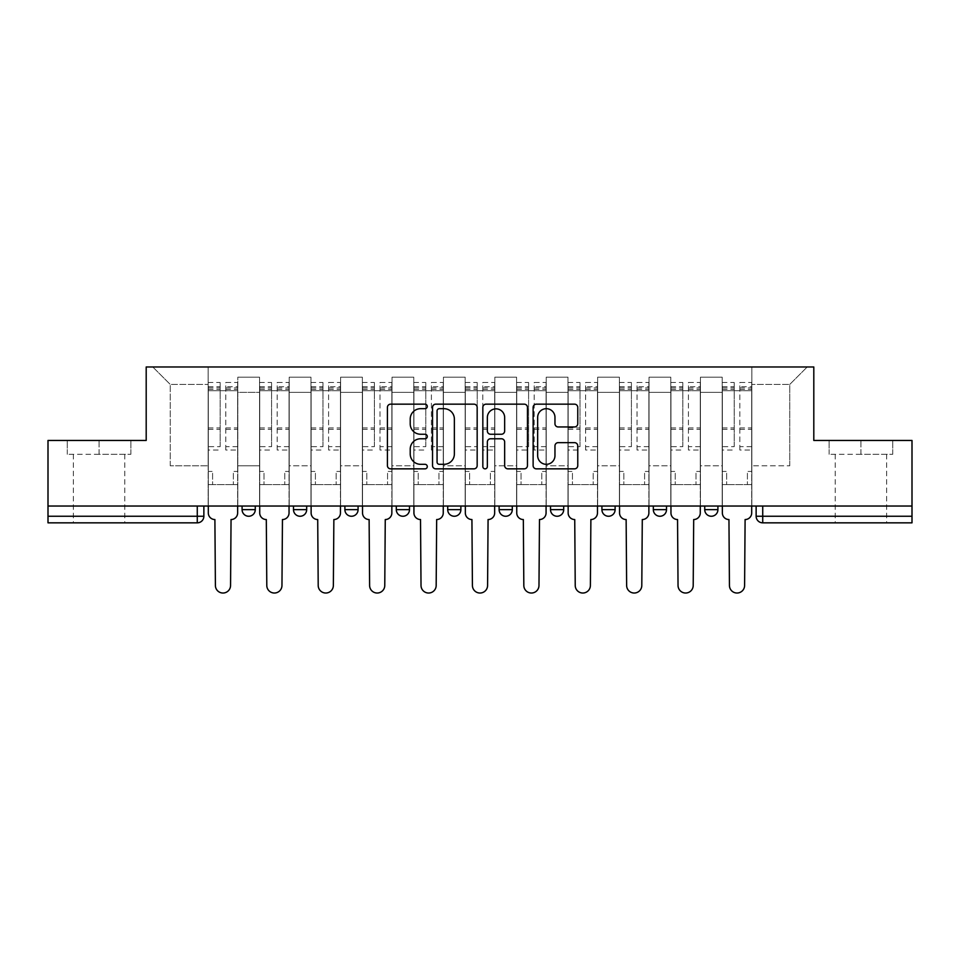 <?xml version="1.0" encoding="UTF-8"?>
<svg xmlns="http://www.w3.org/2000/svg" width="960" height="960" viewBox="0 0 960 960"><rect width="100%" height="100%" fill="white"/><g stroke="black" fill="none" stroke-linecap="round" stroke-linejoin="round"><path stroke-width="0.72" stroke-dasharray="4.8 3.6" d="M427.284 406.428A2.268 2.268 0 0 0 425.016 404.16L390.648 404.16A3.24 3.24 0 0 0 387.408 407.388L387.408 465.612A3.24 3.24 0 0 0 390.648 468.852L425.016 468.852A2.268 2.268 0 0 0 427.284 466.584A2.268 2.268 0 0 0 425.016 464.316L420.564 464.316A10.356 10.356 0 0 1 410.22 453.972L410.22 449.112A10.356 10.356 0 0 1 420.564 438.768L425.016 438.768A2.268 2.268 0 0 0 427.284 436.5A2.268 2.268 0 0 0 425.016 434.244L420.564 434.244A10.356 10.356 0 0 1 410.22 423.888L410.22 419.04A10.356 10.356 0 0 1 420.564 408.684L425.016 408.684A2.268 2.268 0 0 0 427.284 406.428M704.736 506.028L717.912 506.028L704.736 506.028L704.736 509.652A6.588 6.588 0 0 0 711.324 516.252A6.588 6.588 0 0 0 717.912 509.652L704.736 509.652M666.504 506.028L653.328 506.028L666.504 506.028L666.504 509.652A6.588 6.588 0 0 1 659.916 516.252A6.588 6.588 0 0 1 653.328 509.652L666.504 509.652M601.92 506.028L615.108 506.028L601.92 506.028L601.92 509.652A6.588 6.588 0 0 0 608.508 516.252A6.588 6.588 0 0 0 615.108 509.652L601.92 509.652M550.512 506.028L563.7 506.028L550.512 506.028M499.116 506.028L512.292 506.028L499.116 506.028M447.708 506.028L460.884 506.028L447.708 506.028L447.708 509.652L460.884 509.652M409.488 506.028L396.3 506.028L409.488 506.028L409.488 509.652A6.588 6.588 0 0 1 402.888 516.252A6.588 6.588 0 0 1 396.3 509.652L409.488 509.652M344.892 506.028L358.08 506.028L358.08 509.652L344.892 509.652L344.892 506.028L358.08 506.028M293.496 506.028L306.672 506.028L293.496 506.028L293.496 509.652L306.672 509.652A6.588 6.588 0 0 1 300.084 516.252M242.088 506.028L255.264 506.028L242.088 506.028L242.088 509.652L255.264 509.652A6.588 6.588 0 0 1 248.676 516.252M99.072 522.84L73.368 522.84L99.072 522.84M99.072 454.296L67.272 454.296L130.872 454.296L99.072 454.296L99.072 440.46L130.872 440.46L67.272 440.46L99.072 440.46L99.072 454.296M860.928 522.84L835.224 522.84L860.928 522.84M860.928 454.296L829.128 454.296L892.728 454.296L860.928 454.296L860.928 440.46L892.728 440.46L829.128 440.46L860.928 440.46L860.928 454.296M912 506.028L48 506.028L48 440.46L146.196 440.46L146.196 366.972L813.804 366.972L813.804 440.46L912 440.46L912 516.252L756.132 516.252A6.588 6.588 0 0 0 762.732 522.84L912 522.84L912 516.252M48 506.028L197.268 506.028L48 506.028L48 522.84L197.268 522.84L197.268 516.252L48 516.252M237.804 392.352L237.804 465.828L237.804 392.352L259.548 392.352L259.548 377.184L259.548 465.828L259.548 392.352L237.804 392.352M237.804 506.028L237.804 377.184L259.548 377.184L237.804 377.184L237.804 506.028L237.804 484.608L208.152 484.608L237.804 484.608L237.804 506.028L208.152 506.028L208.152 366.972L751.848 366.972L152.784 366.972L208.152 366.972L208.152 465.828L208.152 384.444L170.256 384.444L208.152 384.444L208.152 366.972L208.152 506.028L208.152 484.608L208.152 506.028L237.804 506.028M259.548 506.028L259.548 377.184L237.804 377.184L259.548 377.184L259.548 506.028L259.548 484.608L289.212 484.608L259.548 484.608L259.548 506.028L289.212 506.028L289.212 377.184L289.212 392.352L289.212 377.184L310.956 377.184L310.956 392.352L310.956 377.184L289.212 377.184L289.212 506.028L289.212 484.608L289.212 506.028L259.548 506.028M289.212 465.828L289.212 392.352L289.212 465.828L310.956 465.828L310.956 392.352L310.956 465.828L289.212 465.828M310.956 506.028L310.956 377.184L289.212 377.184L310.956 377.184L310.956 506.028L310.956 484.608L340.608 484.608L310.956 484.608L310.956 506.028L340.608 506.028L340.608 377.184L340.608 392.352L340.608 377.184L362.364 377.184L362.364 392.352L362.364 377.184L340.608 377.184L340.608 506.028L340.608 484.608L340.608 506.028L310.956 506.028M340.608 465.828L340.608 392.352L340.608 465.828L362.364 465.828L362.364 392.352L362.364 465.828L340.608 465.828M362.364 506.028L362.364 377.184L340.608 377.184L362.364 377.184L362.364 506.028L362.364 484.608L392.016 484.608L362.364 484.608L362.364 506.028L392.016 506.028L392.016 377.184L392.016 392.352L392.016 377.184L413.772 377.184L413.772 392.352L413.772 377.184L392.016 377.184L392.016 506.028L392.016 484.608L392.016 506.028L362.364 506.028M392.016 465.828L392.016 392.352L392.016 465.828L413.772 465.828L413.772 392.352L413.772 465.828L392.016 465.828M413.772 506.028L413.772 377.184L392.016 377.184L413.772 377.184L413.772 506.028L413.772 484.608L443.424 484.608L413.772 484.608L413.772 506.028L443.424 506.028L443.424 377.184L443.424 392.352L443.424 377.184L465.168 377.184L465.168 392.352L465.168 377.184L443.424 377.184L443.424 506.028L443.424 484.608L443.424 506.028L413.772 506.028M443.424 465.828L443.424 392.352L443.424 465.828L465.168 465.828L465.168 392.352L465.168 465.828L443.424 465.828M465.168 506.028L465.168 377.184L443.424 377.184L465.168 377.184L465.168 506.028L465.168 484.608L494.832 484.608L465.168 484.608L465.168 506.028L494.832 506.028L494.832 377.184L494.832 392.352L494.832 377.184L516.576 377.184L516.576 392.352L516.576 377.184L494.832 377.184L494.832 506.028L494.832 484.608L494.832 506.028L465.168 506.028M494.832 465.828L494.832 392.352L494.832 465.828L516.576 465.828L516.576 392.352L516.576 465.828L494.832 465.828M516.576 506.028L516.576 377.184L494.832 377.184L516.576 377.184L516.576 506.028L516.576 484.608L546.228 484.608L516.576 484.608L516.576 506.028L546.228 506.028L546.228 377.184L546.228 392.352L546.228 377.184L567.984 377.184L567.984 392.352L567.984 377.184L546.228 377.184L546.228 506.028L546.228 484.608L546.228 506.028L516.576 506.028M546.228 465.828L546.228 392.352L546.228 465.828L567.984 465.828L567.984 392.352L567.984 465.828L546.228 465.828M567.984 506.028L567.984 377.184L546.228 377.184L567.984 377.184L567.984 506.028L567.984 484.608L597.636 484.608L567.984 484.608L567.984 506.028L597.636 506.028L597.636 377.184L597.636 392.352L597.636 377.184L619.392 377.184L619.392 392.352L619.392 377.184L597.636 377.184L597.636 506.028L597.636 484.608L597.636 506.028L567.984 506.028M597.636 465.828L597.636 392.352L597.636 465.828L619.392 465.828L619.392 392.352L619.392 465.828L597.636 465.828M619.392 506.028L619.392 377.184L597.636 377.184L619.392 377.184L619.392 506.028L619.392 484.608L649.044 484.608L619.392 484.608L619.392 506.028L649.044 506.028L649.044 377.184L649.044 392.352L649.044 377.184L670.788 377.184L670.788 392.352L670.788 377.184L649.044 377.184L649.044 506.028L649.044 484.608L649.044 506.028L619.392 506.028M649.044 465.828L649.044 392.352L649.044 465.828L670.788 465.828L670.788 392.352L670.788 465.828L649.044 465.828M670.788 506.028L670.788 377.184L649.044 377.184L670.788 377.184L670.788 506.028L670.788 484.608L700.452 484.608L670.788 484.608L670.788 506.028L700.452 506.028L700.452 377.184L700.452 392.352L700.452 377.184L722.196 377.184L722.196 392.352L722.196 377.184L700.452 377.184L700.452 506.028L700.452 484.608L700.452 506.028L670.788 506.028M700.452 465.828L700.452 392.352L700.452 465.828L722.196 465.828L722.196 392.352L722.196 465.828L700.452 465.828M722.196 506.028L722.196 377.184L700.452 377.184L722.196 377.184L722.196 506.028L722.196 484.608L751.848 484.608L722.196 484.608L722.196 506.028L751.848 506.028L751.848 366.972L807.216 366.972L751.848 366.972L751.848 384.444L789.744 384.444L751.848 384.444L751.848 465.828L751.848 366.972L751.848 506.028L722.196 506.028L751.848 506.028L751.848 484.608L751.848 506.028L722.196 506.028M237.804 465.828L259.548 465.828L237.804 465.828M170.256 465.828L170.256 384.444L170.256 465.828L208.152 465.828L170.256 465.828M789.744 465.828L789.744 384.444L807.216 366.972L789.744 384.444L789.744 465.828L751.848 465.828L789.744 465.828M762.732 506.028L756.132 506.028L762.732 506.028L762.732 522.84M197.268 506.028L203.868 506.028L197.268 506.028L197.268 516.252L203.868 516.252M512.292 509.652L499.116 509.652A6.588 6.588 0 0 0 505.704 516.252M563.7 509.652A6.588 6.588 0 0 1 557.112 516.252A6.588 6.588 0 0 1 550.512 509.652L563.7 509.652M152.784 366.972L170.256 384.444L152.784 366.972M130.872 454.296L130.872 440.46L130.872 454.296M67.272 454.296L67.272 440.46L67.272 454.296M892.728 454.296L892.728 440.46L892.728 454.296M829.128 454.296L829.128 440.46L829.128 454.296M477.168 465.612L477.168 407.388A3.24 3.24 0 0 0 473.94 404.16L435.768 404.16A3.24 3.24 0 0 0 432.54 407.388L432.54 465.612A3.24 3.24 0 0 0 435.768 468.852L473.94 468.852A3.24 3.24 0 0 0 477.168 465.612M439.332 408.684A2.268 2.268 0 0 0 437.064 410.952L437.064 462.06A2.268 2.268 0 0 0 439.332 464.316L444.012 464.316A10.356 10.356 0 0 0 454.368 453.972L454.368 419.04A10.356 10.356 0 0 0 444.012 408.684L439.332 408.684M486.06 404.16L524.232 404.16A3.24 3.24 0 0 1 527.46 407.388L527.46 465.612A3.24 3.24 0 0 1 524.232 468.852L507.9 468.852A3.24 3.24 0 0 1 504.66 465.612L504.66 442.008A3.24 3.24 0 0 0 501.432 438.768L490.596 438.768A3.24 3.24 0 0 0 487.356 442.008L487.356 466.584A2.268 2.268 0 0 1 485.1 468.852A2.268 2.268 0 0 1 482.832 466.584L482.832 407.388A3.24 3.24 0 0 1 486.06 404.16M504.66 417.504A8.652 8.652 0 0 0 496.008 408.852A8.652 8.652 0 0 0 487.356 417.504L487.356 431.004A3.24 3.24 0 0 0 490.596 434.244L501.432 434.244A3.24 3.24 0 0 0 504.66 431.004L504.66 417.504M558.192 426.96L574.524 426.96A3.24 3.24 0 0 0 577.764 423.732L577.764 407.388A3.24 3.24 0 0 0 574.524 404.16L536.364 404.16A3.24 3.24 0 0 0 533.124 407.388L533.124 465.612A3.24 3.24 0 0 0 536.364 468.852L574.524 468.852A3.24 3.24 0 0 0 577.764 465.612L577.764 445.884A3.24 3.24 0 0 0 574.524 442.644L558.192 442.644A3.24 3.24 0 0 0 554.964 445.884L554.964 455.664A8.652 8.652 0 0 1 546.312 464.316A8.652 8.652 0 0 1 537.66 455.664L537.66 417.336A8.652 8.652 0 0 1 546.312 408.684A8.652 8.652 0 0 1 554.964 417.336L554.964 423.732A3.24 3.24 0 0 0 558.192 426.96M231.048 519.54L230.556 585.444A7.584 7.584 0 0 1 222.972 593.028A7.584 7.584 0 0 1 215.4 585.444L214.896 519.54A6.588 6.588 0 0 1 208.308 512.952L208.308 386.748L208.308 446.664L220.176 446.664L220.176 386.748L220.176 390.696L237.636 390.696L237.636 386.748L237.636 450.012L237.636 382.464L237.636 512.952A6.588 6.588 0 0 1 231.048 519.54M237.636 506.028L237.636 484.608L233.352 484.608L237.636 484.608L237.636 471.432L233.352 471.432L233.352 484.608L233.352 471.432L237.636 471.432L237.636 390.696L225.78 390.696L225.78 386.748L237.636 386.748M208.308 506.028L208.308 471.432L212.592 471.432L212.592 484.608L208.308 484.608L212.592 484.608L212.592 471.432L208.308 471.432L208.308 390.696L225.78 390.696L225.78 382.464L237.636 382.464M237.636 446.664L225.78 446.664L225.78 386.748M225.78 446.664L225.78 450.012L237.636 450.012M225.78 450.012L225.78 382.464M220.176 446.664L220.176 382.464L220.176 390.696L208.308 390.696L208.308 382.464L220.176 382.464M208.308 446.664L208.308 450.012L220.176 450.012M208.308 450.012L208.308 382.464M282.456 519.54L281.964 585.444A7.584 7.584 0 0 1 274.38 593.028A7.584 7.584 0 0 1 266.796 585.444L266.304 519.54A6.588 6.588 0 0 1 259.716 512.952L259.716 386.748L259.716 446.664L271.584 446.664L271.584 386.748L271.584 390.696L289.044 390.696L289.044 386.748L289.044 450.012L289.044 382.464L289.044 512.952A6.588 6.588 0 0 1 282.456 519.54M289.044 506.028L289.044 484.608L284.76 484.608L289.044 484.608L289.044 471.432L284.76 471.432L284.76 484.608L284.76 471.432L289.044 471.432L289.044 390.696L277.176 390.696L277.176 386.748L289.044 386.748M259.716 506.028L259.716 471.432L264 471.432L264 484.608L259.716 484.608L264 484.608L264 471.432L259.716 471.432L259.716 390.696L277.176 390.696L277.176 382.464L289.044 382.464M289.044 446.664L277.176 446.664L277.176 386.748M277.176 446.664L277.176 450.012L289.044 450.012M277.176 450.012L277.176 382.464M271.584 446.664L271.584 382.464L271.584 390.696L259.716 390.696L259.716 382.464L271.584 382.464M259.716 446.664L259.716 450.012L271.584 450.012M259.716 450.012L259.716 382.464M333.864 519.54L333.36 585.444A7.584 7.584 0 0 1 325.788 593.028A7.584 7.584 0 0 1 318.204 585.444L317.712 519.54A6.588 6.588 0 0 1 311.124 512.952L311.124 386.748L311.124 446.664L322.98 446.664L322.98 386.748L322.98 390.696L340.452 390.696L340.452 386.748L340.452 450.012L340.452 382.464L340.452 512.952A6.588 6.588 0 0 1 333.864 519.54M340.452 506.028L340.452 484.608L336.168 484.608L340.452 484.608L340.452 471.432L336.168 471.432L336.168 484.608L336.168 471.432L340.452 471.432L340.452 390.696L328.584 390.696L328.584 386.748L340.452 386.748M311.124 506.028L311.124 471.432L315.408 471.432L315.408 484.608L311.124 484.608L315.408 484.608L315.408 471.432L311.124 471.432L311.124 390.696L328.584 390.696L328.584 382.464L340.452 382.464M340.452 446.664L328.584 446.664L328.584 386.748M328.584 446.664L328.584 450.012L340.452 450.012M328.584 450.012L328.584 382.464M322.98 446.664L322.98 382.464L322.98 390.696L311.124 390.696L311.124 382.464L322.98 382.464M311.124 446.664L311.124 450.012L322.98 450.012M311.124 450.012L311.124 382.464M385.26 519.54L384.768 585.444A7.584 7.584 0 0 1 377.184 593.028A7.584 7.584 0 0 1 369.612 585.444L369.12 519.54A6.588 6.588 0 0 1 362.532 512.952L362.532 386.748L362.532 446.664L374.388 446.664L374.388 386.748L374.388 390.696L391.848 390.696L391.848 386.748L391.848 450.012L391.848 382.464L391.848 512.952A6.588 6.588 0 0 1 385.26 519.54M391.848 506.028L391.848 484.608L387.564 484.608L391.848 484.608L391.848 471.432L387.564 471.432L387.564 484.608L387.564 471.432L391.848 471.432L391.848 390.696L379.992 390.696L379.992 386.748L391.848 386.748M362.532 506.028L362.532 471.432L366.816 471.432L366.816 484.608L362.532 484.608L366.816 484.608L366.816 471.432L362.532 471.432L362.532 390.696L379.992 390.696L379.992 382.464L391.848 382.464M391.848 446.664L379.992 446.664L379.992 386.748M379.992 446.664L379.992 450.012L391.848 450.012M379.992 450.012L379.992 382.464M374.388 446.664L374.388 382.464L374.388 390.696L362.532 390.696L362.532 382.464L374.388 382.464M362.532 446.664L362.532 450.012L374.388 450.012M362.532 450.012L362.532 382.464M436.668 519.54L436.176 585.444A7.584 7.584 0 0 1 428.592 593.028A7.584 7.584 0 0 1 421.02 585.444L420.516 519.54A6.588 6.588 0 0 1 413.928 512.952L413.928 386.748L413.928 446.664L425.796 446.664L425.796 386.748L425.796 390.696L443.256 390.696L443.256 386.748L443.256 450.012L443.256 382.464L443.256 512.952A6.588 6.588 0 0 1 436.668 519.54M443.256 506.028L443.256 484.608L438.972 484.608L443.256 484.608L443.256 471.432L438.972 471.432L438.972 484.608L438.972 471.432L443.256 471.432L443.256 390.696L431.4 390.696L431.4 386.748L443.256 386.748M413.928 506.028L413.928 471.432L418.212 471.432L418.212 484.608L413.928 484.608L418.212 484.608L418.212 471.432L413.928 471.432L413.928 390.696L431.4 390.696L431.4 382.464L443.256 382.464M443.256 446.664L431.4 446.664L431.4 386.748M431.4 446.664L431.4 450.012L443.256 450.012M431.4 450.012L431.4 382.464M425.796 446.664L425.796 382.464L425.796 390.696L413.928 390.696L413.928 382.464L425.796 382.464M413.928 446.664L413.928 450.012L425.796 450.012M413.928 450.012L413.928 382.464M488.076 519.54L487.584 585.444A7.584 7.584 0 0 1 480 593.028A7.584 7.584 0 0 1 472.416 585.444L471.924 519.54A6.588 6.588 0 0 1 465.336 512.952L465.336 386.748L465.336 446.664L477.204 446.664L477.204 386.748L477.204 390.696L494.664 390.696L494.664 386.748L494.664 450.012L494.664 382.464L494.664 512.952A6.588 6.588 0 0 1 488.076 519.54M494.664 506.028L494.664 484.608L490.38 484.608L494.664 484.608L494.664 471.432L490.38 471.432L490.38 484.608L490.38 471.432L494.664 471.432L494.664 390.696L482.796 390.696L482.796 386.748L494.664 386.748M465.336 506.028L465.336 471.432L469.62 471.432L469.62 484.608L465.336 484.608L469.62 484.608L469.62 471.432L465.336 471.432L465.336 390.696L482.796 390.696L482.796 382.464L494.664 382.464M494.664 446.664L482.796 446.664L482.796 386.748M482.796 446.664L482.796 450.012L494.664 450.012M482.796 450.012L482.796 382.464M477.204 446.664L477.204 382.464L477.204 390.696L465.336 390.696L465.336 382.464L477.204 382.464M465.336 446.664L465.336 450.012L477.204 450.012M465.336 450.012L465.336 382.464M539.484 519.54L538.98 585.444A7.584 7.584 0 0 1 531.408 593.028A7.584 7.584 0 0 1 523.824 585.444L523.332 519.54A6.588 6.588 0 0 1 516.744 512.952L516.744 386.748L516.744 446.664L528.6 446.664L528.6 386.748L528.6 390.696L546.072 390.696L546.072 386.748L546.072 450.012L546.072 382.464L546.072 512.952A6.588 6.588 0 0 1 539.484 519.54M546.072 506.028L546.072 484.608L541.788 484.608L546.072 484.608L546.072 471.432L541.788 471.432L541.788 484.608L541.788 471.432L546.072 471.432L546.072 390.696L534.204 390.696L534.204 386.748L546.072 386.748M516.744 506.028L516.744 471.432L521.028 471.432L521.028 484.608L516.744 484.608L521.028 484.608L521.028 471.432L516.744 471.432L516.744 390.696L534.204 390.696L534.204 382.464L546.072 382.464M546.072 446.664L534.204 446.664L534.204 386.748M534.204 446.664L534.204 450.012L546.072 450.012M534.204 450.012L534.204 382.464M528.6 446.664L528.6 382.464L528.6 390.696L516.744 390.696L516.744 382.464L528.6 382.464M516.744 446.664L516.744 450.012L528.6 450.012M516.744 450.012L516.744 382.464M590.88 519.54L590.388 585.444A7.584 7.584 0 0 1 582.816 593.028A7.584 7.584 0 0 1 575.232 585.444L574.74 519.54A6.588 6.588 0 0 1 568.152 512.952L568.152 386.748L568.152 446.664L580.008 446.664L580.008 386.748L580.008 390.696L597.468 390.696L597.468 386.748L597.468 450.012L597.468 382.464L597.468 512.952A6.588 6.588 0 0 1 590.88 519.54M597.468 506.028L597.468 484.608L593.184 484.608L597.468 484.608L597.468 471.432L593.184 471.432L593.184 484.608L593.184 471.432L597.468 471.432L597.468 390.696L585.612 390.696L585.612 386.748L597.468 386.748M568.152 506.028L568.152 471.432L572.436 471.432L572.436 484.608L568.152 484.608L572.436 484.608L572.436 471.432L568.152 471.432L568.152 390.696L585.612 390.696L585.612 382.464L597.468 382.464M597.468 446.664L585.612 446.664L585.612 386.748M585.612 446.664L585.612 450.012L597.468 450.012M585.612 450.012L585.612 382.464M580.008 446.664L580.008 382.464L580.008 390.696L568.152 390.696L568.152 382.464L580.008 382.464M568.152 446.664L568.152 450.012L580.008 450.012M568.152 450.012L568.152 382.464M642.288 519.54L641.796 585.444A7.584 7.584 0 0 1 634.212 593.028A7.584 7.584 0 0 1 626.64 585.444L626.136 519.54A6.588 6.588 0 0 1 619.548 512.952L619.548 386.748L619.548 446.664L631.416 446.664L631.416 386.748L631.416 390.696L648.876 390.696L648.876 386.748L648.876 450.012L648.876 382.464L648.876 512.952A6.588 6.588 0 0 1 642.288 519.54M648.876 506.028L648.876 484.608L644.592 484.608L648.876 484.608L648.876 471.432L644.592 471.432L644.592 484.608L644.592 471.432L648.876 471.432L648.876 390.696L637.02 390.696L637.02 386.748L648.876 386.748M619.548 506.028L619.548 471.432L623.832 471.432L623.832 484.608L619.548 484.608L623.832 484.608L623.832 471.432L619.548 471.432L619.548 390.696L637.02 390.696L637.02 382.464L648.876 382.464M648.876 446.664L637.02 446.664L637.02 386.748M637.02 446.664L637.02 450.012L648.876 450.012M637.02 450.012L637.02 382.464M631.416 446.664L631.416 382.464L631.416 390.696L619.548 390.696L619.548 382.464L631.416 382.464M619.548 446.664L619.548 450.012L631.416 450.012M619.548 450.012L619.548 382.464M693.696 519.54L693.204 585.444A7.584 7.584 0 0 1 685.62 593.028A7.584 7.584 0 0 1 678.036 585.444L677.544 519.54A6.588 6.588 0 0 1 670.956 512.952L670.956 386.748L670.956 446.664L682.824 446.664L682.824 386.748L682.824 390.696L700.284 390.696L700.284 386.748L700.284 450.012L700.284 382.464L700.284 512.952A6.588 6.588 0 0 1 693.696 519.54M700.284 506.028L700.284 484.608L696 484.608L700.284 484.608L700.284 471.432L696 471.432L696 484.608L696 471.432L700.284 471.432L700.284 390.696L688.416 390.696L688.416 386.748L700.284 386.748M670.956 506.028L670.956 471.432L675.24 471.432L675.24 484.608L670.956 484.608L675.24 484.608L675.24 471.432L670.956 471.432L670.956 390.696L688.416 390.696L688.416 382.464L700.284 382.464M700.284 446.664L688.416 446.664L688.416 386.748M688.416 446.664L688.416 450.012L700.284 450.012M688.416 450.012L688.416 382.464M682.824 446.664L682.824 382.464L682.824 390.696L670.956 390.696L670.956 382.464L682.824 382.464M670.956 446.664L670.956 450.012L682.824 450.012M670.956 450.012L670.956 382.464M745.104 519.54L744.6 585.444A7.584 7.584 0 0 1 737.028 593.028A7.584 7.584 0 0 1 729.444 585.444L728.952 519.54A6.588 6.588 0 0 1 722.364 512.952L722.364 386.748L722.364 446.664L734.22 446.664L734.22 386.748L734.22 390.696L751.692 390.696L751.692 386.748L751.692 450.012L751.692 382.464L751.692 512.952A6.588 6.588 0 0 1 745.104 519.54M751.692 506.028L751.692 484.608L747.408 484.608L751.692 484.608L751.692 471.432L747.408 471.432L747.408 484.608L747.408 471.432L751.692 471.432L751.692 390.696L739.824 390.696L739.824 386.748L751.692 386.748M722.364 506.028L722.364 471.432L726.648 471.432L726.648 484.608L722.364 484.608L726.648 484.608L726.648 471.432L722.364 471.432L722.364 390.696L739.824 390.696L739.824 382.464L751.692 382.464M751.692 446.664L739.824 446.664L739.824 386.748M739.824 446.664L739.824 450.012L751.692 450.012M739.824 450.012L739.824 382.464M734.22 446.664L734.22 382.464L734.22 390.696L722.364 390.696L722.364 382.464L734.22 382.464M722.364 446.664L722.364 450.012L734.22 450.012M722.364 450.012L722.364 382.464M722.196 392.352L700.452 392.352L722.196 392.352M670.788 392.352L649.044 392.352L670.788 392.352M619.392 392.352L597.636 392.352L619.392 392.352M567.984 392.352L546.228 392.352L567.984 392.352M516.576 392.352L494.832 392.352L516.576 392.352M465.168 392.352L443.424 392.352L465.168 392.352M413.772 392.352L392.016 392.352L413.772 392.352M362.364 392.352L340.608 392.352L362.364 392.352M310.956 392.352L289.212 392.352L310.956 392.352M225.78 389.376L237.636 389.376M225.78 429.348L237.636 429.348M225.78 427.92L237.636 427.92M225.78 387.948L237.636 387.948M208.308 389.376L220.176 389.376M208.308 429.348L220.176 429.348M208.308 427.92L220.176 427.92M208.308 387.948L220.176 387.948M277.176 389.376L289.044 389.376M277.176 429.348L289.044 429.348M277.176 427.92L289.044 427.92M277.176 387.948L289.044 387.948M259.716 389.376L271.584 389.376M259.716 429.348L271.584 429.348M259.716 427.92L271.584 427.92M259.716 387.948L271.584 387.948M328.584 389.376L340.452 389.376M328.584 429.348L340.452 429.348M328.584 427.92L340.452 427.92M328.584 387.948L340.452 387.948M311.124 389.376L322.98 389.376M311.124 429.348L322.98 429.348M311.124 427.92L322.98 427.92M311.124 387.948L322.98 387.948M379.992 389.376L391.848 389.376M379.992 429.348L391.848 429.348M379.992 427.92L391.848 427.92M379.992 387.948L391.848 387.948M362.532 389.376L374.388 389.376M362.532 429.348L374.388 429.348M362.532 427.92L374.388 427.92M362.532 387.948L374.388 387.948M431.4 389.376L443.256 389.376M431.4 429.348L443.256 429.348M431.4 427.92L443.256 427.92M431.4 387.948L443.256 387.948M413.928 389.376L425.796 389.376M413.928 429.348L425.796 429.348M413.928 427.92L425.796 427.92M413.928 387.948L425.796 387.948M482.796 389.376L494.664 389.376M482.796 429.348L494.664 429.348M482.796 427.92L494.664 427.92M482.796 387.948L494.664 387.948M465.336 389.376L477.204 389.376M465.336 429.348L477.204 429.348M465.336 427.92L477.204 427.92M465.336 387.948L477.204 387.948M534.204 389.376L546.072 389.376M534.204 429.348L546.072 429.348M534.204 427.92L546.072 427.92M534.204 387.948L546.072 387.948M516.744 389.376L528.6 389.376M516.744 429.348L528.6 429.348M516.744 427.92L528.6 427.92M516.744 387.948L528.6 387.948M585.612 389.376L597.468 389.376M585.612 429.348L597.468 429.348M585.612 427.92L597.468 427.92M585.612 387.948L597.468 387.948M568.152 389.376L580.008 389.376M568.152 429.348L580.008 429.348M568.152 427.92L580.008 427.92M568.152 387.948L580.008 387.948M637.02 389.376L648.876 389.376M637.02 429.348L648.876 429.348M637.02 427.92L648.876 427.92M637.02 387.948L648.876 387.948M619.548 389.376L631.416 389.376M619.548 429.348L631.416 429.348M619.548 427.92L631.416 427.92M619.548 387.948L631.416 387.948M688.416 389.376L700.284 389.376M688.416 429.348L700.284 429.348M688.416 427.92L700.284 427.92M688.416 387.948L700.284 387.948M670.956 389.376L682.824 389.376M670.956 429.348L682.824 429.348M670.956 427.92L682.824 427.92M670.956 387.948L682.824 387.948M739.824 389.376L751.692 389.376M739.824 429.348L751.692 429.348M739.824 427.92L751.692 427.92M739.824 387.948L751.692 387.948M722.364 389.376L734.22 389.376M722.364 429.348L734.22 429.348M722.364 427.92L734.22 427.92M722.364 387.948L734.22 387.948M73.368 454.296L73.368 522.84M835.224 454.296L835.224 522.84M886.632 454.296L886.632 522.84M124.776 454.296L124.776 522.84M208.308 386.748L220.176 386.748M259.716 386.748L271.584 386.748M311.124 386.748L322.98 386.748M362.532 386.748L374.388 386.748M413.928 386.748L425.796 386.748M465.336 386.748L477.204 386.748M516.744 386.748L528.6 386.748M568.152 386.748L580.008 386.748M619.548 386.748L631.416 386.748M670.956 386.748L682.824 386.748M722.364 386.748L734.22 386.748"/><path stroke-width="1.44" d="M427.284 406.428A2.268 2.268 0 0 0 425.016 404.16L390.648 404.16A3.24 3.24 0 0 0 387.408 407.388L387.408 465.612A3.24 3.24 0 0 0 390.648 468.852L425.016 468.852A2.268 2.268 0 0 0 427.284 466.584A2.268 2.268 0 0 0 425.016 464.316L420.564 464.316A10.356 10.356 0 0 1 410.22 453.972L410.22 449.112A10.356 10.356 0 0 1 420.564 438.768L425.016 438.768A2.268 2.268 0 0 0 427.284 436.5A2.268 2.268 0 0 0 425.016 434.244L420.564 434.244A10.356 10.356 0 0 1 410.22 423.888L410.22 419.04A10.356 10.356 0 0 1 420.564 408.684L425.016 408.684A2.268 2.268 0 0 0 427.284 406.428M653.328 506.028L653.328 509.652L666.504 509.652A6.588 6.588 0 0 1 659.916 516.252A6.588 6.588 0 0 1 653.328 509.652L653.328 506.028M550.512 506.028L550.512 509.652L563.7 509.652A6.588 6.588 0 0 1 557.112 516.252A6.588 6.588 0 0 1 550.512 509.652L550.512 506.028M499.116 506.028L499.116 509.652L512.292 509.652A6.588 6.588 0 0 1 505.704 516.252A6.588 6.588 0 0 1 499.116 509.652L499.116 506.028M396.3 506.028L396.3 509.652L409.488 509.652A6.588 6.588 0 0 1 402.888 516.252A6.588 6.588 0 0 1 396.3 509.652L396.3 506.028M574.524 426.96A3.24 3.24 0 0 0 577.764 423.732L577.764 407.388A3.24 3.24 0 0 0 574.524 404.16L536.364 404.16A3.24 3.24 0 0 0 533.124 407.388L533.124 465.612A3.24 3.24 0 0 0 536.364 468.852L574.524 468.852A3.24 3.24 0 0 0 577.764 465.612L577.764 445.884A3.24 3.24 0 0 0 574.524 442.644L558.192 442.644A3.24 3.24 0 0 0 554.964 445.884L554.964 455.664A8.652 8.652 0 0 1 546.312 464.316A8.652 8.652 0 0 1 537.66 455.664L537.66 417.336A8.652 8.652 0 0 1 546.312 408.684A8.652 8.652 0 0 1 554.964 417.336L554.964 423.732A3.24 3.24 0 0 0 558.192 426.96L574.524 426.96M48 506.028L48 440.46L146.196 440.46L146.196 366.972L813.804 366.972L813.804 440.46L912 440.46L912 506.028L48 506.028L48 516.252L203.868 516.252L203.868 506.028L203.868 516.252A6.588 6.588 0 0 1 197.268 522.84L48 522.84L48 516.252M477.168 407.388A3.24 3.24 0 0 0 473.94 404.16L435.768 404.16A3.24 3.24 0 0 0 432.54 407.388L432.54 465.612A3.24 3.24 0 0 0 435.768 468.852L473.94 468.852A3.24 3.24 0 0 0 477.168 465.612L477.168 407.388M486.06 404.16L524.232 404.16A3.24 3.24 0 0 1 527.46 407.388L527.46 465.612A3.24 3.24 0 0 1 524.232 468.852L507.9 468.852A3.24 3.24 0 0 1 504.66 465.612L504.66 442.008A3.24 3.24 0 0 0 501.432 438.768L490.596 438.768A3.24 3.24 0 0 0 487.356 442.008L487.356 466.584A2.268 2.268 0 0 1 485.1 468.852A2.268 2.268 0 0 1 482.832 466.584L482.832 407.388A3.24 3.24 0 0 1 486.06 404.16M756.132 506.028L756.132 516.252L912 516.252L912 522.84L762.732 522.84A6.588 6.588 0 0 1 756.132 516.252L756.132 506.028M912 506.028L912 516.252M717.912 506.028L717.912 509.652A6.588 6.588 0 0 1 711.324 516.252A6.588 6.588 0 0 1 704.736 509.652L717.912 509.652L717.912 506.028M704.736 506.028L704.736 509.652M666.504 506.028L666.504 509.652M615.108 506.028L615.108 509.652A6.588 6.588 0 0 1 608.508 516.252A6.588 6.588 0 0 1 601.92 509.652L615.108 509.652L615.108 506.028M601.92 506.028L601.92 509.652M563.7 506.028L563.7 509.652L563.7 506.028M512.292 509.652L512.292 506.028L512.292 509.652A6.588 6.588 0 0 1 505.704 516.252M460.884 506.028L460.884 509.652A6.588 6.588 0 0 1 454.296 516.252A6.588 6.588 0 0 1 447.708 509.652A6.588 6.588 0 0 0 454.296 516.252A6.588 6.588 0 0 0 460.884 509.652L460.884 506.028M447.708 506.028L447.708 509.652L460.884 509.652M409.488 506.028L409.488 509.652M358.08 506.028L358.08 509.652A6.588 6.588 0 0 1 351.492 516.252A6.588 6.588 0 0 1 344.892 509.652A6.588 6.588 0 0 0 351.492 516.252A6.588 6.588 0 0 0 358.08 509.652L344.892 509.652L344.892 506.028M293.496 506.028L293.496 509.652L306.672 509.652L306.672 506.028L306.672 509.652A6.588 6.588 0 0 1 300.084 516.252A6.588 6.588 0 0 1 293.496 509.652A6.588 6.588 0 0 0 300.084 516.252M242.088 506.028L242.088 509.652L255.264 509.652L255.264 506.028L255.264 509.652A6.588 6.588 0 0 1 248.676 516.252A6.588 6.588 0 0 1 242.088 509.652A6.588 6.588 0 0 0 248.676 516.252M197.268 506.028L197.268 522.84A6.588 6.588 0 0 0 203.868 516.252M439.332 408.684A2.268 2.268 0 0 0 437.064 410.952L437.064 462.06A2.268 2.268 0 0 0 439.332 464.316L444.012 464.316A10.356 10.356 0 0 0 454.368 453.972L454.368 419.04A10.356 10.356 0 0 0 444.012 408.684L439.332 408.684M504.66 417.504A8.652 8.652 0 0 0 496.008 408.852A8.652 8.652 0 0 0 487.356 417.504L487.356 431.004A3.24 3.24 0 0 0 490.596 434.244L501.432 434.244A3.24 3.24 0 0 0 504.66 431.004L504.66 417.504M208.308 506.028L208.308 512.952A6.588 6.588 0 0 0 214.896 519.54L215.4 585.444A7.584 7.584 0 0 0 222.972 593.028A7.584 7.584 0 0 0 230.556 585.444L231.048 519.54A6.588 6.588 0 0 0 237.636 512.952L237.636 506.028M259.716 506.028L259.716 512.952A6.588 6.588 0 0 0 266.304 519.54L266.796 585.444A7.584 7.584 0 0 0 274.38 593.028A7.584 7.584 0 0 0 281.964 585.444L282.456 519.54A6.588 6.588 0 0 0 289.044 512.952L289.044 506.028M311.124 506.028L311.124 512.952A6.588 6.588 0 0 0 317.712 519.54L318.204 585.444A7.584 7.584 0 0 0 325.788 593.028A7.584 7.584 0 0 0 333.36 585.444L333.864 519.54A6.588 6.588 0 0 0 340.452 512.952L340.452 506.028M362.532 506.028L362.532 512.952A6.588 6.588 0 0 0 369.12 519.54L369.612 585.444A7.584 7.584 0 0 0 377.184 593.028A7.584 7.584 0 0 0 384.768 585.444L385.26 519.54A6.588 6.588 0 0 0 391.848 512.952L391.848 506.028M413.928 506.028L413.928 512.952A6.588 6.588 0 0 0 420.516 519.54L421.02 585.444A7.584 7.584 0 0 0 428.592 593.028A7.584 7.584 0 0 0 436.176 585.444L436.668 519.54A6.588 6.588 0 0 0 443.256 512.952L443.256 506.028M465.336 506.028L465.336 512.952A6.588 6.588 0 0 0 471.924 519.54L472.416 585.444A7.584 7.584 0 0 0 480 593.028A7.584 7.584 0 0 0 487.584 585.444L488.076 519.54A6.588 6.588 0 0 0 494.664 512.952L494.664 506.028M516.744 506.028L516.744 512.952A6.588 6.588 0 0 0 523.332 519.54L523.824 585.444A7.584 7.584 0 0 0 531.408 593.028A7.584 7.584 0 0 0 538.98 585.444L539.484 519.54A6.588 6.588 0 0 0 546.072 512.952L546.072 506.028M568.152 506.028L568.152 512.952A6.588 6.588 0 0 0 574.74 519.54L575.232 585.444A7.584 7.584 0 0 0 582.816 593.028A7.584 7.584 0 0 0 590.388 585.444L590.88 519.54A6.588 6.588 0 0 0 597.468 512.952L597.468 506.028M619.548 506.028L619.548 512.952A6.588 6.588 0 0 0 626.136 519.54L626.64 585.444A7.584 7.584 0 0 0 634.212 593.028A7.584 7.584 0 0 0 641.796 585.444L642.288 519.54A6.588 6.588 0 0 0 648.876 512.952L648.876 506.028M670.956 506.028L670.956 512.952A6.588 6.588 0 0 0 677.544 519.54L678.036 585.444A7.584 7.584 0 0 0 685.62 593.028A7.584 7.584 0 0 0 693.204 585.444L693.696 519.54A6.588 6.588 0 0 0 700.284 512.952L700.284 506.028M722.364 506.028L722.364 512.952A6.588 6.588 0 0 0 728.952 519.54L729.444 585.444A7.584 7.584 0 0 0 737.028 593.028A7.584 7.584 0 0 0 744.6 585.444L745.104 519.54A6.588 6.588 0 0 0 751.692 512.952L751.692 506.028M762.732 506.028L762.732 522.84"/></g></svg>
